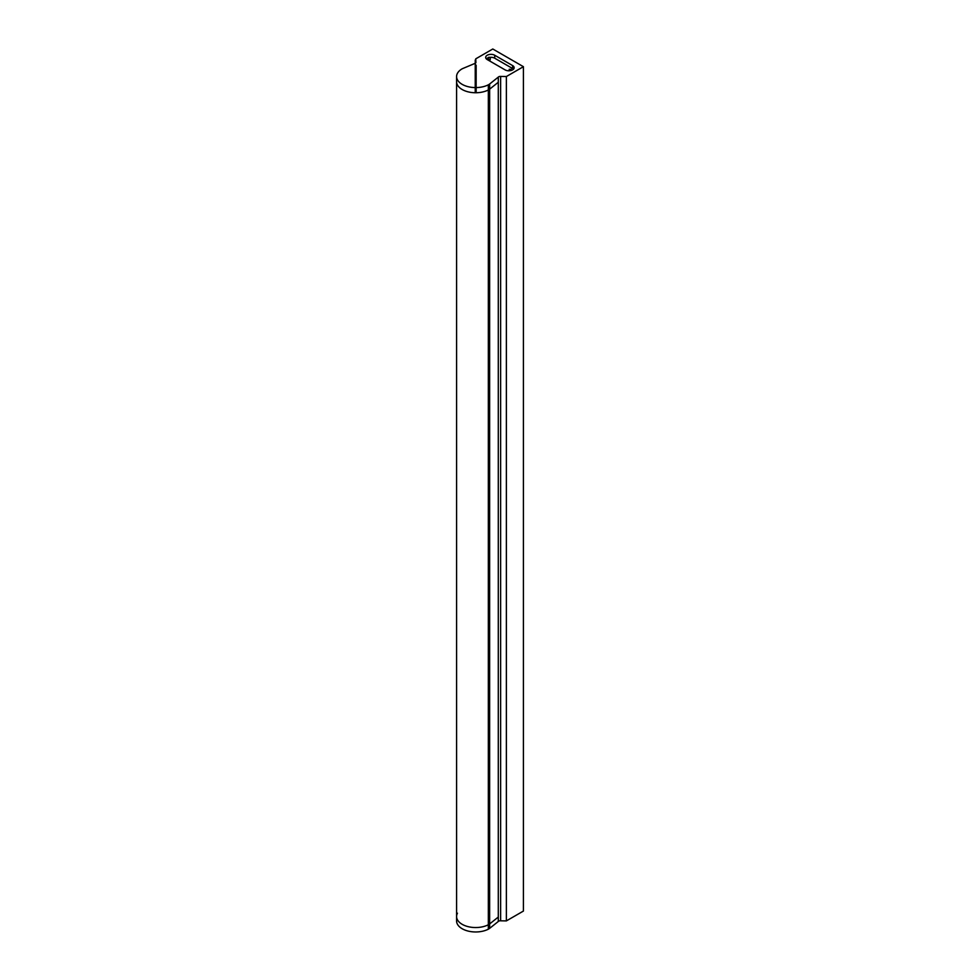 <?xml version="1.0" encoding="UTF-8"?>
<svg xmlns="http://www.w3.org/2000/svg" width="980" height="980" viewBox="0 0 980 980"><rect width="100%" height="100%" fill="white"/><g stroke="black" fill="none" stroke-linecap="round" stroke-linejoin="round"><path stroke-width="1.47" d="M498.293 917.06L498.293 82.271L489.645 89.143A9.028 5.206 0 0 1 488.334 89.976A19.086 11.025 0 0 1 467.84 91.777A19.086 11.025 0 0 1 456.582 81.732A19.086 11.025 0 0 0 467.84 91.777A19.086 11.025 0 0 0 488.334 89.976A9.028 5.206 0 0 0 489.645 89.143L498.293 82.271L498.293 917.06L489.645 923.932A9.028 5.206 180 0 1 488.334 924.765A19.086 11.025 180 0 1 467.84 926.578A19.086 11.025 180 0 1 456.582 916.533A19.086 11.025 0 0 0 467.84 926.578A19.086 11.025 0 0 0 488.334 924.765A9.028 5.206 0 0 0 489.645 923.932L498.293 917.06L498.293 921.482L489.645 928.354A9.028 5.206 180 0 1 488.334 929.187A19.086 11.025 180 0 1 467.84 931A19.086 11.025 180 0 1 456.582 920.943L456.582 916.533A19.086 11.025 180 0 1 457.464 913.213M500.633 76.44L506.366 76.526L523.418 66.689L492.793 49L475.741 58.849L475.9 62.157A2.193 1.274 180 0 1 475.937 62.377A2.193 1.274 180 0 1 474.737 63.504L462.83 68.502A9.028 5.206 0 0 0 461.396 69.261A19.086 11.025 0 0 0 456.582 76.575A19.086 11.025 0 0 0 467.84 86.62A19.086 11.025 0 0 0 488.334 84.819A9.028 5.206 0 0 0 489.645 83.986L498.293 77.114A2.193 1.274 180 0 1 500.633 76.44L500.633 920.808A2.193 1.274 0 0 0 498.293 921.482M498.293 82.271L498.293 77.114M506.366 76.526L506.366 920.906L500.633 920.808M523.418 66.689L523.418 911.057L506.366 920.906M487.232 59.572L505.117 69.899A5.292 3.062 0 0 0 510.886 70.56A5.292 3.062 0 0 0 514.157 67.743A5.292 3.062 0 0 0 512.601 65.574L494.716 55.248A5.292 3.062 0 0 0 488.947 54.586A5.292 3.062 0 0 0 485.676 57.404A5.292 3.062 0 0 0 487.232 59.572M513.495 69.213A5.292 3.062 0 0 0 512.601 68.526L494.716 58.2A5.292 3.062 0 0 0 490.429 57.318L488.616 57.306L490.429 57.306L490.159 59.89L488.616 59.523L488.616 57.306M488.616 57.612A5.292 3.062 0 0 0 486.325 58.886M510.801 69.592L509.257 69.225L510.801 69.592M488.334 84.819L488.334 929.187M489.645 83.986L489.645 928.354M494.716 58.2L494.716 55.248M512.601 68.526L512.601 65.574M456.582 76.575L456.582 916.533M475.239 60.025L475.239 92.243M509.257 69.225L509.257 70.781M511.07 69.225L511.07 70.511M476.145 65.17L476.145 92.243"/></g></svg>
